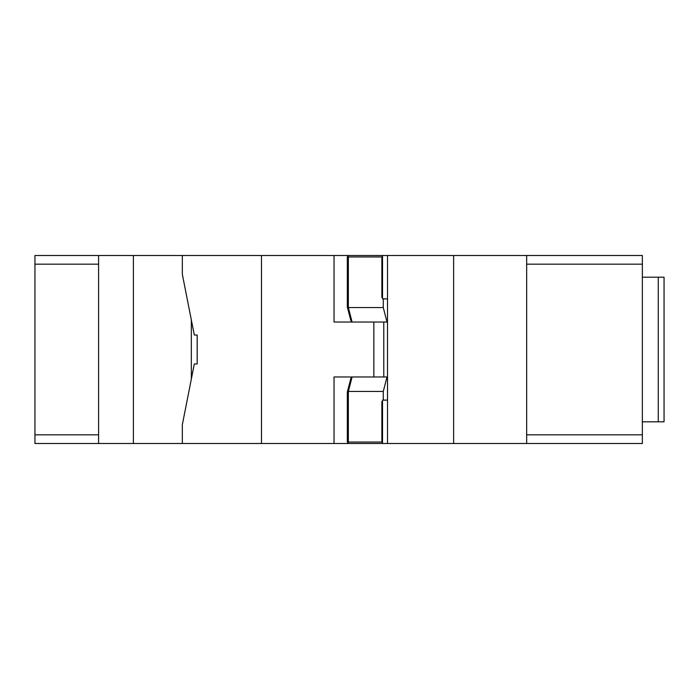 <?xml version="1.0" encoding="UTF-8"?>
<svg xmlns="http://www.w3.org/2000/svg" width="699" height="699" viewBox="0 0 699 699"><rect width="100%" height="100%" fill="white"/><g stroke="black" fill="none" stroke-linecap="round" stroke-linejoin="round"><path stroke-width="1.05" d="M34.95 434.83L34.95 443.507L98.585 443.507L98.585 434.83L34.95 434.83L34.95 255.493L98.585 255.493L98.585 264.17L34.95 264.17M98.585 264.17L98.585 434.83M98.585 255.493L133.387 255.493L133.387 443.507L98.585 443.507M191.343 319.915L191.343 379.085M133.387 255.493L182.343 255.493L182.343 274.358L194.322 335.039L197.179 335.039L197.179 363.961L194.322 363.961L182.343 424.643L182.343 443.507L133.387 443.507M182.343 443.507L348.722 443.507L347.831 442.782L348.347 442.056L348.347 391.44L383.27 391.44L383.27 400.116M261.487 443.507L261.487 255.493L182.343 255.493M383.27 391.44L387.01 376.979L387.508 376.979L383.768 376.979L383.768 322.021L334.035 322.021L334.035 255.493L382.519 255.493L382.519 298.884L387.508 298.884M373.851 322.021L373.851 376.979L334.035 376.979L334.035 443.507M383.768 376.979L373.851 376.979M383.768 322.021L387.508 322.021L387.01 322.021L383.27 307.56L348.347 307.56L352.086 322.021L350.846 320.579L347.324 306.957L348.347 307.56L348.347 256.944L381.872 256.944L381.872 297.433L382.519 297.433M334.035 255.493L261.487 255.493M642.355 264.17L526.662 264.17L526.662 255.493L642.355 255.493L642.355 443.507L453.634 443.507L453.634 255.493L382.519 255.493M526.662 264.17L526.662 434.83L642.355 434.83M526.662 434.83L526.662 443.507M387.508 255.493L387.508 443.507L453.634 443.507M387.508 443.507L382.519 443.507L382.519 400.116L387.508 400.116M526.662 255.493L453.634 255.493M382.519 401.567L381.872 401.567L381.872 442.056L348.347 442.056M382.519 442.589L381.872 442.056M382.519 256.411L381.872 256.944M383.27 298.884L383.27 307.56M348.347 391.44L352.086 376.979L350.846 378.421L347.324 392.043L348.347 391.44M347.324 392.043L347.324 442.056L347.831 442.782M382.248 443.507L348.722 443.507M348.347 256.944L347.831 256.218L348.722 255.493M347.831 256.218L347.324 256.944L347.324 306.957M642.355 277.188L658.266 277.188L658.266 421.812L642.355 421.812M658.266 277.188L664.05 277.188L664.05 421.812L658.266 421.812"/></g></svg>
